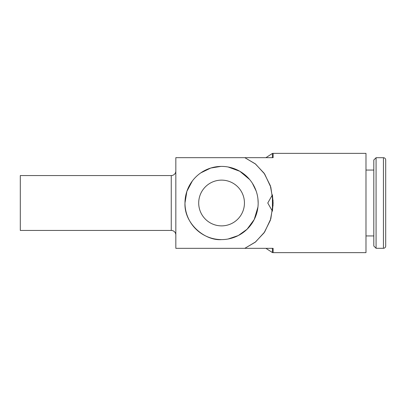 <?xml version="1.0" encoding="UTF-8"?>
<svg xmlns="http://www.w3.org/2000/svg" width="406" height="406" viewBox="0 0 406 406"><rect width="100%" height="100%" fill="white"/><g stroke="black" fill="none" stroke-linecap="round" stroke-linejoin="round"><path stroke-width="0.61" d="M273.086 200.919L270.34 185.679L264.128 173.24L255.237 163.796L244.818 157.67L255.577 164.07L264.641 173.991L270.817 187.171L273.126 203L272.416 211.166L267.767 203L272.416 194.834L273.126 203L270.817 218.829L264.641 232.009L255.577 241.93L244.818 248.33L273.126 248.33L273.126 252.633A4.075 4.075 0 0 1 272.416 252.568A4.075 4.075 0 0 0 273.126 252.633L365.984 252.633L365.984 153.366L273.126 153.366A4.075 4.075 0 0 0 272.416 153.432A4.075 4.075 0 0 1 273.126 153.366L273.126 157.67L175.828 157.67L175.828 248.33L244.818 248.33L255.237 242.204L264.128 232.76L270.34 220.321L273.086 205.081M257.942 207.035L254.212 219.544L247.087 229.228L238.332 235.531L228.116 239.007M221.569 239.596A36.596 36.596 0 0 0 258.165 203A36.596 36.596 0 0 0 221.569 166.404A36.596 36.596 0 0 0 184.979 203A36.596 36.596 0 0 0 221.569 239.596C205.38 241.052 183.969 223.95 184.979 203L186.867 191.388L192.342 180.98M272.416 194.834L272.416 211.166M385.7 159.979L385.7 175.554L385.7 159.979A2.263 2.263 0 0 0 383.437 157.716A2.263 2.263 0 0 1 385.7 159.979L385.7 246.021A2.263 2.263 0 0 1 383.437 248.284A2.263 2.263 0 0 0 385.7 246.021L385.7 203M376.073 157.716L376.073 248.284L383.437 248.284L383.437 157.716L376.073 157.716L373.804 159.979L373.804 246.021L376.073 248.284M175.828 235.018A4.573 4.573 0 0 0 171.256 230.446L20.3 230.446L20.3 175.554L171.256 175.554A4.573 4.573 0 0 0 175.828 170.982M228.116 166.993L239.839 171.291L249.675 179.564M252.436 183.339L256.13 190.967M257.942 198.965L258.165 203M221.569 180.127A22.873 22.873 0 0 1 244.442 203A22.873 22.873 0 0 1 221.569 225.873A22.873 22.873 0 0 1 198.701 203A22.873 22.873 0 0 1 221.569 180.127M237.581 248.33L205.563 248.33M200.772 172.89L210.785 168.033L220.823 166.414M385.7 230.446L385.7 246.021L385.7 230.446M272.416 248.33L272.416 252.568L265.925 248.33M272.416 153.432L265.925 157.67L272.416 153.432L272.416 157.67M171.256 230.446L171.256 175.554M365.984 170.063L373.804 170.063M365.984 235.937L373.804 235.937"/></g></svg>
